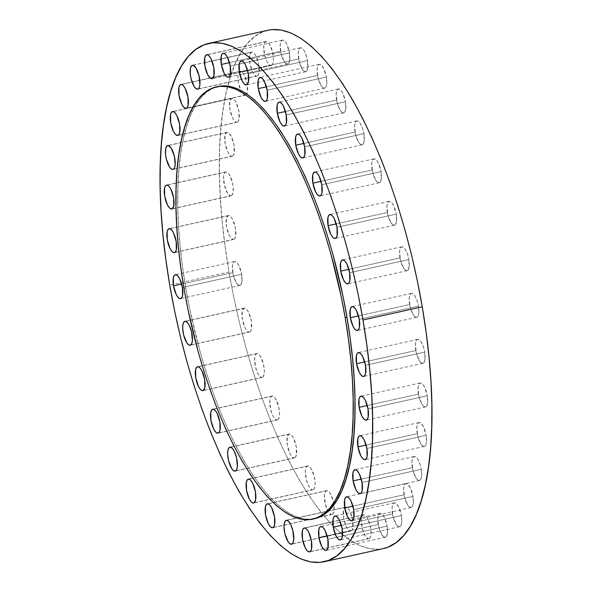 <?xml version="1.0" encoding="UTF-8"?>
<svg xmlns="http://www.w3.org/2000/svg" width="592" height="592" viewBox="0 0 592 592"><rect width="100%" height="100%" fill="white"/><g stroke="black" fill="none" stroke-linecap="round" stroke-linejoin="round"><path stroke-width="0.44" stroke-dasharray="2.96 2.22" d="M226.373 171.902A12.247 4.218 -102.6 0 0 225.752 171.909A12.247 4.218 -102.6 0 0 224.116 183.92A12.247 4.218 -102.6 0 0 230.458 195.826L172.383 208.754L230.458 195.826L227.639 193.362L224.442 185.407L223.576 176.549L224.242 173.471L225.537 171.976L227.276 172.287L229.193 174.359L232.39 182.314L233.189 186.983L233.011 192.888L232.012 195.219L230.458 195.826A12.247 4.218 -102.6 0 0 231.08 195.819A12.247 4.218 -102.6 0 0 232.715 183.809A12.247 4.218 -102.6 0 0 226.373 171.902L167.114 185.089L226.373 171.902M227.528 132.342A12.247 4.218 -102.6 0 0 226.914 132.349A12.247 4.218 -102.6 0 0 225.271 144.359A12.247 4.218 -102.6 0 0 231.62 156.266L173.537 169.194L231.62 156.266L229.755 155.045L227.868 152.196L225.115 143.501L224.975 135.279L226.699 132.416L228.438 132.726L231.28 136.412L234.032 145.107L234.173 153.328L233.167 155.659L231.62 156.266A12.247 4.218 -102.6 0 0 232.234 156.258A12.247 4.218 -102.6 0 0 233.87 144.248A12.247 4.218 -102.6 0 0 227.528 132.342L168.276 145.528L227.528 132.342M232.375 98.353A12.247 4.218 -102.6 0 0 231.761 98.361A12.247 4.218 -102.6 0 0 230.125 110.378A12.247 4.218 -102.6 0 0 236.467 122.278L178.392 135.213L236.467 122.278L234.602 121.064L232.715 118.208L229.962 109.513L229.822 101.291L231.546 98.427L232.375 98.353L234.24 99.574L236.127 102.431L238.879 111.118L239.02 119.347L238.014 121.678L236.467 122.278A12.247 4.218 -102.6 0 0 237.081 122.27A12.247 4.218 -102.6 0 0 238.717 110.26A12.247 4.218 -102.6 0 0 232.375 98.353L173.123 111.548L232.375 98.353M240.729 71.255A12.247 4.218 -102.6 0 0 240.115 71.262A12.247 4.218 -102.6 0 0 238.472 83.272A12.247 4.218 -102.6 0 0 244.822 95.179L186.739 108.107L244.822 95.179L242.957 93.958L241.07 91.109L238.317 82.414L237.932 75.902L238.598 72.823L239.901 71.329L241.64 71.639L244.481 75.325L247.234 84.02L247.375 92.241L246.368 94.579L244.822 95.179A12.247 4.218 -102.6 0 0 245.436 95.171A12.247 4.218 -102.6 0 0 246.79 93.943A12.247 4.218 -102.6 0 0 246.538 80.86A12.247 4.218 -102.6 0 0 240.729 71.255L192.067 82.088L240.729 71.255M181.478 84.449L192.067 82.088L181.478 84.449M252.266 52.074A12.247 4.218 -102.6 0 0 251.652 52.081A12.247 4.218 -102.6 0 0 250.016 64.099A12.247 4.218 -102.6 0 0 256.358 75.998L198.276 88.933L256.358 75.998L254.493 74.784L252.606 71.928L249.854 63.233L249.713 55.012L251.437 52.148L252.266 52.074L254.131 53.295L256.018 56.144L258.771 64.839L258.911 73.068L257.905 75.399L256.358 75.998A12.247 4.218 -102.6 0 0 256.972 75.991A12.247 4.218 -102.6 0 0 258.608 63.98A12.247 4.218 -102.6 0 0 252.266 52.074L204.492 62.715L252.266 52.074M193.014 65.268L204.492 62.715L193.014 65.268M266.548 41.558A12.247 4.218 -102.6 0 0 265.926 41.566A12.247 4.218 -102.6 0 0 264.291 53.576A12.247 4.218 -102.6 0 0 270.633 65.483L212.558 78.41L270.633 65.483L268.775 64.269L266.881 61.413L264.617 55.071L263.751 46.206L264.409 43.127L265.712 41.632L267.451 41.943L269.367 44.023L272.564 51.978L273.489 58.837L273.186 62.545L272.187 64.883L270.633 65.483A12.247 4.218 -102.6 0 0 271.247 65.475A12.247 4.218 -102.6 0 0 272.89 53.465A12.247 4.218 -102.6 0 0 266.548 41.558L207.289 54.753L266.548 41.558M280.601 51.267A12.247 4.218 -102.6 0 0 287.719 64.025A12.247 4.218 -102.6 0 0 289.518 52.873L230.258 66.06L289.518 52.873L289.658 61.094L287.934 63.958L286.195 63.647L284.286 61.568L281.089 53.613L280.216 44.755L280.882 41.677L282.184 40.182L283.923 40.493L284.878 41.322L286.765 44.178L289.518 52.873A12.247 4.218 -102.6 0 0 282.399 40.115A12.247 4.218 -102.6 0 0 280.601 51.267L229.496 62.641L280.601 51.267M298.634 58.934A12.247 4.218 -102.6 0 0 305.746 71.691A12.247 4.218 -102.6 0 0 307.544 60.539L248.292 73.734L307.544 60.539L307.685 68.761L305.96 71.625L304.221 71.314L302.312 69.234L299.115 61.279L298.25 52.422L298.908 49.343L300.211 47.848L301.95 48.159L303.866 50.239L305.657 53.761L307.544 60.539A12.247 4.218 -102.6 0 0 300.425 47.782A12.247 4.218 -102.6 0 0 298.634 58.934L247.53 70.307L298.634 58.934M317.527 75.428A12.247 4.218 -102.6 0 0 324.645 88.186A12.247 4.218 -102.6 0 0 326.436 77.034L267.184 90.228L326.436 77.034L326.821 83.546L326.162 86.624L324.86 88.119L323.121 87.808L321.204 85.729L318.008 77.774L317.142 68.916L317.808 65.838L319.11 64.343L320.849 64.654L323.691 68.339L326.436 77.034A12.247 4.218 -102.6 0 0 319.325 64.276A12.247 4.218 -102.6 0 0 317.527 75.428L266.422 86.802L317.527 75.428M336.559 100.115A12.247 4.218 -102.6 0 0 343.678 112.872A12.247 4.218 -102.6 0 0 345.476 101.72L286.217 114.915L345.476 101.72L345.617 109.942L343.893 112.806L342.154 112.495L340.245 110.415L337.048 102.46L336.175 93.603L336.841 90.524L338.143 89.029L339.882 89.34L340.837 90.169L342.724 93.025L345.476 101.72A12.247 4.218 -102.6 0 0 338.358 88.963A12.247 4.218 -102.6 0 0 336.559 100.115L285.455 111.488L336.559 100.115M355.008 132.046A12.247 4.218 -102.6 0 0 362.126 144.803A12.247 4.218 -102.6 0 0 363.917 133.651L304.665 146.838L363.917 133.651L364.058 141.873L362.334 144.737L360.595 144.426L358.685 142.346L355.489 134.391L354.623 125.534L355.289 122.455L356.584 120.96L358.323 121.271L360.239 123.343L362.8 129.012L363.917 133.651A12.247 4.218 -102.6 0 0 356.798 120.894A12.247 4.218 -102.6 0 0 355.008 132.046L303.903 143.419L355.008 132.046M372.146 169.993A12.247 4.218 -102.6 0 0 379.265 182.75A12.247 4.218 -102.6 0 0 381.063 171.599L321.804 184.785L381.063 171.599L381.204 179.82L379.479 182.684L377.74 182.366L375.831 180.294L372.634 172.339L371.761 163.481L372.427 160.402L373.73 158.9L375.469 159.218L376.423 160.047L378.31 162.904L381.063 171.599A12.247 4.218 -102.6 0 0 373.944 158.841A12.247 4.218 -102.6 0 0 372.146 169.993L321.042 181.367L372.146 169.993M387.331 212.491A12.247 4.218 -102.6 0 0 394.45 225.249A12.247 4.218 -102.6 0 0 396.248 214.097L336.989 227.291L396.248 214.097L396.388 222.326L394.664 225.189L392.925 224.871L391.016 222.799L387.819 214.844L386.946 205.986L387.612 202.901L388.914 201.406L389.743 201.332L391.608 202.553L393.495 205.409L396.248 214.097A12.247 4.218 -102.6 0 0 389.129 201.339A12.247 4.218 -102.6 0 0 387.331 212.491L336.226 223.872L387.331 212.491M399.977 257.92A12.247 4.218 -102.6 0 0 407.096 270.677A12.247 4.218 -102.6 0 0 408.887 259.525L349.635 272.72L408.887 259.525L409.028 267.754L407.303 270.618L405.564 270.3L403.655 268.228L400.458 260.273L399.593 251.415L400.259 248.337L401.554 246.834L403.293 247.153L405.209 249.225L407.77 254.893L408.887 259.525A12.247 4.218 -102.6 0 0 401.768 246.775A12.247 4.218 -102.6 0 0 399.977 257.92L348.873 269.301L399.977 257.92M409.59 304.532A12.247 4.218 -102.6 0 0 416.709 317.29A12.247 4.218 -102.6 0 0 418.5 306.138L359.248 319.325L418.5 306.138L418.884 312.65L418.218 315.728L416.923 317.223L415.184 316.912L413.268 314.833L410.071 306.878L409.205 298.02L409.871 294.942L411.174 293.447L412.913 293.758L414.822 295.83L417.382 301.498L418.5 306.138A12.247 4.218 -102.6 0 0 411.381 293.38A12.247 4.218 -102.6 0 0 409.59 304.532L358.486 315.906L409.59 304.532M415.806 350.523A12.247 4.218 -102.6 0 0 422.925 363.281A12.247 4.218 -102.6 0 0 424.716 352.129L365.464 365.323L424.716 352.129L424.856 360.358L423.132 363.222L421.4 362.903L419.484 360.831L416.287 352.876L415.421 344.019L416.087 340.94L417.382 339.438L419.121 339.756L421.038 341.828L423.598 347.497L424.716 352.129A12.247 4.218 -102.6 0 0 417.597 339.379A12.247 4.218 -102.6 0 0 415.806 350.523L364.702 361.904L415.806 350.523M418.381 394.146A12.247 4.218 -102.6 0 0 425.5 406.896A12.247 4.218 -102.6 0 0 427.298 395.752L368.039 408.939L427.298 395.752L427.439 403.973L425.715 406.837L423.976 406.519L422.066 404.447L418.87 396.492L417.996 387.634L418.662 384.556L419.965 383.054L420.794 382.98L422.658 384.201L424.545 387.057L427.298 395.752A12.247 4.218 -102.6 0 0 420.179 382.994A12.247 4.218 -102.6 0 0 418.381 394.146L367.277 405.52L418.381 394.146M417.227 433.707A12.247 4.218 -102.6 0 0 424.346 446.457A12.247 4.218 -102.6 0 0 426.136 435.312L366.885 448.499L426.136 435.312L426.521 441.817L425.855 444.895L424.56 446.398L422.821 446.079L420.905 444.007L417.708 436.052L416.842 427.195L417.508 424.116L418.81 422.614L420.549 422.932L423.391 426.617L426.136 435.312A12.247 4.218 -102.6 0 0 419.025 422.555A12.247 4.218 -102.6 0 0 417.227 433.707L366.122 445.08L417.227 433.707M412.38 467.687A12.247 4.218 -102.6 0 0 419.499 480.445A12.247 4.218 -102.6 0 0 421.289 469.293L362.038 482.487L421.289 469.293L421.674 475.805L421.008 478.884L419.706 480.378L417.974 480.068L416.058 477.988L412.861 470.033L411.995 461.175L412.661 458.097L413.956 456.602L415.695 456.913L417.612 458.992L420.172 464.653L421.289 469.293A12.247 4.218 -102.6 0 0 414.171 456.536A12.247 4.218 -102.6 0 0 412.38 467.687L361.275 479.061L412.38 467.687M404.025 494.786A12.247 4.218 -102.6 0 0 411.144 507.544A12.247 4.218 -102.6 0 0 412.935 496.392L353.683 509.586L412.935 496.392L413.32 502.904L412.654 505.982L411.359 507.485L409.62 507.166L407.703 505.094L404.506 497.139L403.64 488.282L404.306 485.196L405.609 483.701L407.348 484.019L410.189 487.697L412.935 496.392A12.247 4.218 -102.6 0 0 405.823 483.634A12.247 4.218 -102.6 0 0 404.025 494.786L352.921 506.167L404.025 494.786M392.489 513.967A12.247 4.218 -102.6 0 0 399.607 526.725A12.247 4.218 -102.6 0 0 401.398 515.573L342.146 528.767L401.398 515.573L401.783 522.085L401.117 525.163L399.822 526.658L398.083 526.347L396.166 524.268L392.97 516.313L392.104 507.455L392.77 504.377L394.072 502.882L395.811 503.193L398.653 506.878L401.398 515.573A12.247 4.218 -102.6 0 0 394.279 502.815A12.247 4.218 -102.6 0 0 392.489 513.967L341.384 525.341L392.489 513.967M378.207 524.482A12.247 4.218 -102.6 0 0 385.325 537.24A12.247 4.218 -102.6 0 0 387.124 526.088L327.864 539.282L387.124 526.088L387.264 534.317L385.54 537.173L383.801 536.863L381.892 534.791L378.695 526.836L377.822 517.97L378.488 514.892L379.79 513.397L381.529 513.708L384.371 517.393L387.124 526.088A12.247 4.218 -102.6 0 0 380.005 513.331A12.247 4.218 -102.6 0 0 378.207 524.482L327.102 535.864L378.207 524.482M364.154 514.781A12.247 4.218 -102.6 0 0 363.532 514.788A12.247 4.218 -102.6 0 0 361.897 526.799A12.247 4.218 -102.6 0 0 368.239 538.705L310.164 551.633L368.239 538.705L365.419 536.241L362.223 528.286L361.357 519.428L362.023 516.35L363.318 514.848L365.057 515.166L366.973 517.238L370.17 525.193L370.969 529.862L370.792 535.767L369.793 538.098L368.239 538.705A12.247 4.218 -102.6 0 0 368.86 538.698A12.247 4.218 -102.6 0 0 370.496 526.68A12.247 4.218 -102.6 0 0 364.154 514.781L332.793 521.759L364.154 514.781M304.895 527.968L332.793 521.759L304.895 527.968M346.12 507.107A12.247 4.218 -102.6 0 0 345.506 507.115A12.247 4.218 -102.6 0 0 343.871 519.132A12.247 4.218 -102.6 0 0 350.212 531.031L292.137 543.967L350.212 531.031L348.348 529.818L346.461 526.961L343.708 518.266L343.567 510.045L345.291 507.181L346.12 507.107L347.985 508.328L349.872 511.177L352.625 519.872L352.765 528.101L351.759 530.432L350.212 531.031A12.247 4.218 -102.6 0 0 350.827 531.024A12.247 4.218 -102.6 0 0 352.462 519.014A12.247 4.218 -102.6 0 0 346.12 507.107L344.677 507.433L346.12 507.107M286.868 520.301L344.677 507.433L286.868 520.301M327.228 490.613A12.247 4.218 -102.6 0 0 326.614 490.62A12.247 4.218 -102.6 0 0 324.971 502.638A12.247 4.218 -102.6 0 0 331.32 514.537L273.238 527.472L331.32 514.537L328.493 512.08L325.297 504.125L324.431 495.267L325.097 492.189L326.399 490.687L328.138 491.005L330.047 493.077L333.244 501.032L334.043 505.701L333.866 511.606L332.867 513.937L331.32 514.537A12.247 4.218 -102.6 0 0 331.934 514.529A12.247 4.218 -102.6 0 0 333.932 504.747A12.247 4.218 -102.6 0 0 327.228 490.613L267.969 503.807L327.228 490.613M308.195 465.926A12.247 4.218 -102.6 0 0 307.574 465.934A12.247 4.218 -102.6 0 0 305.938 477.951A12.247 4.218 -102.6 0 0 312.28 489.85L254.205 502.786L312.28 489.85L310.423 488.637L308.528 485.78L306.264 479.439L305.398 470.581L306.064 467.502L307.359 466L309.098 466.318L311.015 468.39L314.211 476.345L315.136 483.213L314.833 486.92L313.834 489.251L312.28 489.85A12.247 4.218 -102.6 0 0 312.902 489.843A12.247 4.218 -102.6 0 0 314.537 477.833A12.247 4.218 -102.6 0 0 308.195 465.926L248.936 479.12L308.195 465.926M289.747 434.003A12.247 4.218 -102.6 0 0 289.133 434.01A12.247 4.218 -102.6 0 0 287.497 446.02A12.247 4.218 -102.6 0 0 293.839 457.927L235.764 470.855L293.839 457.927L291.974 456.706L290.087 453.849L287.335 445.162L287.194 436.933L288.918 434.069L290.657 434.387L291.612 435.216L293.499 438.073L296.252 446.768L296.392 454.989L295.386 457.32L293.839 457.927A12.247 4.218 -102.6 0 0 294.453 457.919A12.247 4.218 -102.6 0 0 296.089 445.902A12.247 4.218 -102.6 0 0 289.747 434.003L230.495 447.189L289.747 434.003M272.609 396.055A12.247 4.218 -102.6 0 0 271.987 396.063A12.247 4.218 -102.6 0 0 270.352 408.073A12.247 4.218 -102.6 0 0 276.693 419.98L218.618 432.907L276.693 419.98L274.836 418.759L272.942 415.91L270.677 409.56L269.811 400.703L270.477 397.624L271.772 396.129L273.511 396.44L275.428 398.512L278.625 406.467L279.55 413.334L279.246 417.042L278.247 419.373L276.693 419.98A12.247 4.218 -102.6 0 0 277.308 419.972A12.247 4.218 -102.6 0 0 278.95 407.962A12.247 4.218 -102.6 0 0 272.609 396.055L213.349 409.242L272.609 396.055M257.424 353.55A12.247 4.218 -102.6 0 0 256.802 353.557A12.247 4.218 -102.6 0 0 255.167 365.567A12.247 4.218 -102.6 0 0 261.509 377.474L203.433 390.402L261.509 377.474L259.651 376.253L257.757 373.404L255.492 367.055L254.627 358.197L255.293 355.119L256.588 353.624L258.327 353.935L260.243 356.014L263.44 363.962L264.365 370.829L264.062 374.536L263.063 376.867L261.509 377.474A12.247 4.218 -102.6 0 0 262.13 377.467A12.247 4.218 -102.6 0 0 263.766 365.456A12.247 4.218 -102.6 0 0 257.424 353.55L198.165 366.744L257.424 353.55M244.777 308.121A12.247 4.218 -102.6 0 0 244.163 308.129A12.247 4.218 -102.6 0 0 242.528 320.139A12.247 4.218 -102.6 0 0 248.869 332.045L190.794 344.973L248.869 332.045L247.005 330.824L245.118 327.975L242.365 319.28L242.224 311.059L243.948 308.195L245.687 308.506L246.642 309.335L248.529 312.191L251.282 320.886L251.422 329.108L250.416 331.439L248.869 332.045A12.247 4.218 -102.6 0 0 249.484 332.038A12.247 4.218 -102.6 0 0 251.119 320.028A12.247 4.218 -102.6 0 0 244.777 308.121L185.525 321.315L244.777 308.121M228.949 215.518A12.247 4.218 -102.6 0 0 228.334 215.525A12.247 4.218 -102.6 0 0 226.699 227.535A12.247 4.218 -102.6 0 0 233.041 239.442L174.966 252.37L233.041 239.442L231.176 238.221L229.289 235.372L226.536 226.677L226.396 218.455L228.12 215.592L229.859 215.902L230.813 216.731L232.7 219.588L235.453 228.283L235.594 236.504L234.587 238.835L233.041 239.442A12.247 4.218 -102.6 0 0 233.655 239.434A12.247 4.218 -102.6 0 0 235.29 227.424A12.247 4.218 -102.6 0 0 228.949 215.518L169.697 228.704L228.949 215.518M232.752 272.675A12.247 4.218 -102.6 0 0 239.871 285.425A12.247 4.218 -102.6 0 0 241.669 274.281L182.41 287.468L241.669 274.281L241.81 282.502L240.086 285.366L238.347 285.048L236.437 282.976L233.241 275.021L232.367 266.163L233.033 263.085L234.336 261.583L235.165 261.509L237.029 262.73L238.916 265.586L241.669 274.281A12.247 4.218 -102.6 0 0 234.55 261.523A12.247 4.218 -102.6 0 0 232.752 272.675L181.648 284.049L232.752 272.675M218.256 86.462A221.423 76.279 -102.6 0 0 185.799 288.082L184.001 288.482L185.799 288.082L182.565 266.948L180.131 246.161L178.54 225.922L177.785 206.416L177.889 187.842L178.836 170.363L180.634 154.164L183.254 139.394L186.68 126.2L190.868 114.7L195.789 105.006L201.384 97.221L207.607 91.412L214.393 87.638L217.36 86.676M267.932 30.236A265.512 91.464 -102.6 0 0 229.008 271.994L169.756 285.189L229.008 271.994L233.818 297.502L239.516 322.929L246.043 348.029L253.332 372.568L261.316 396.307L269.922 419.018L279.061 440.478L288.652 460.48L298.605 478.839L308.809 495.371L319.177 509.919L329.611 522.351L340 532.534L350.257 540.37L360.276 545.794L369.956 548.754L379.213 549.206L383.216 548.599M272.039 29.6L263.299 31.642L255.159 36.171L247.7 43.135L240.988 52.473L235.091 64.091L230.066 77.885L225.959 93.706L222.821 111.422L220.661 130.847L219.521 151.796L219.403 174.078L220.305 197.462L222.215 221.734L225.13 246.657L229.008 271.994A265.512 91.464 -102.6 0 0 383.327 548.577M314.404 518.747L311.059 519.258L303.341 518.881L295.267 516.416L286.913 511.888L278.358 505.353L269.693 496.858L260.998 486.498L252.347 474.362L243.837 460.576L235.542 445.265L227.543 428.586L219.913 410.685L212.743 391.749L206.083 371.954L200 351.485L189.81 309.35L185.799 288.082A221.423 76.279 -102.6 0 0 314.493 518.733M225.752 171.909L166.5 185.104M226.914 132.349L167.654 145.543M231.761 98.361L172.501 111.555M240.115 71.262L180.856 84.456M251.652 52.081L192.393 65.275M265.926 41.566L206.675 54.76M287.719 64.025L228.468 77.212M305.746 71.691L246.509 84.878M324.645 88.186L265.386 101.38M343.678 112.872L284.426 126.066M362.126 144.803L302.867 157.99M379.265 182.75L320.013 195.937M394.45 225.249L335.198 238.443M407.096 270.677L347.837 283.871M416.709 317.29L357.45 330.477M422.925 363.281L363.666 376.475M425.5 406.896L366.248 420.091M424.346 446.457L365.086 459.651M419.499 480.445L360.239 493.639M411.144 507.544L351.885 520.738M399.607 526.725L340.348 539.919M385.325 537.24L326.074 550.434M363.532 514.788L304.281 527.975M345.506 507.115L286.254 520.309M326.614 490.62L267.355 503.814M307.574 465.934L248.322 479.128M289.133 434.01L229.874 447.197M271.987 396.063L212.735 409.25M256.802 353.557L197.55 366.751M244.163 308.129L184.904 321.323M228.334 215.525L169.075 228.719M239.871 285.425L180.619 298.62M234.55 261.523L175.291 274.71M233.655 239.434L174.403 252.621M249.484 332.038L190.232 345.225M262.13 377.467L202.871 390.661M277.308 419.972L218.056 433.159M294.453 457.919L235.202 471.106M312.902 489.843L253.642 503.037M331.934 514.529L272.69 527.724M350.827 531.024L291.575 544.218M368.86 538.698L309.616 551.885M380.005 513.331L320.753 526.525M394.279 502.815L335.028 516.009M405.823 483.634L346.564 496.829M414.171 456.536L354.919 469.73M419.025 422.555L359.766 435.742M420.179 382.994L360.92 396.181M417.597 339.379L358.345 352.566M411.381 293.38L352.129 306.575M401.768 246.775L342.516 259.962M389.129 201.339L329.87 214.533M373.944 158.841L314.692 172.028M356.798 120.894L297.547 134.081M338.358 88.963L279.098 102.157M319.325 64.276L260.066 77.471M300.425 47.782L241.173 60.976M282.399 40.115L223.14 53.302M271.247 65.475L212.01 78.662M256.972 75.991L197.735 89.185M245.436 95.171L186.177 108.366M237.081 122.27L177.829 135.464M232.234 156.258L172.975 169.445M231.08 195.819L171.821 209.006"/><path stroke-width="0.89" d="M171.206 209.02A12.247 4.218 77.4 0 1 164.865 197.114A12.247 4.218 77.4 0 1 166.5 185.104A12.247 4.218 77.4 0 1 167.114 185.089L168.979 186.31L170.866 189.166L173.619 197.854L173.759 206.083L172.035 208.946L171.206 209.02L169.342 207.799L167.455 204.943L164.702 196.248L164.561 188.027L165.568 185.696L167.114 185.089A12.247 4.218 77.4 0 1 173.456 196.995A12.247 4.218 77.4 0 1 171.821 209.006A12.247 4.218 77.4 0 1 171.206 209.02L172.383 208.754L171.206 209.02M172.361 169.46A12.247 4.218 77.4 0 1 166.019 157.553A12.247 4.218 77.4 0 1 167.654 145.543A12.247 4.218 77.4 0 1 168.276 145.528L171.095 147.993L174.292 155.948L175.158 164.805L174.492 167.884L173.19 169.386L171.451 169.068L169.541 166.996L166.345 159.041L165.545 154.371L165.723 148.466L166.722 146.135L168.276 145.528A12.247 4.218 77.4 0 1 174.618 157.435A12.247 4.218 77.4 0 1 172.975 169.445A12.247 4.218 77.4 0 1 172.361 169.46L173.537 169.194L172.361 169.46M173.123 111.548L174.98 112.769L176.867 115.618L179.62 124.313L179.761 132.534L178.762 134.872L177.208 135.472A12.247 4.218 77.4 0 1 170.866 123.565A12.247 4.218 77.4 0 1 172.501 111.555A12.247 4.218 77.4 0 1 173.123 111.548L173.123 111.548A12.247 4.218 77.4 0 1 179.465 123.454A12.247 4.218 77.4 0 1 177.829 135.464A12.247 4.218 77.4 0 1 177.208 135.472L175.35 134.258L173.463 131.402L170.711 122.707L170.57 114.485L171.569 112.154L173.123 111.548M178.392 135.213L177.208 135.472L178.392 135.213M181.478 84.449L183.335 85.662L185.222 88.519L187.975 97.214L188.115 105.435L187.116 107.766L185.562 108.373A12.247 4.218 77.4 0 1 179.221 96.466A12.247 4.218 77.4 0 1 180.856 84.456A12.247 4.218 77.4 0 1 181.478 84.449L181.478 84.449A12.247 4.218 77.4 0 1 187.819 96.348A12.247 4.218 77.4 0 1 186.177 108.366A12.247 4.218 77.4 0 1 185.562 108.373L183.705 107.152L181.811 104.303L179.065 95.608L178.925 87.379L179.924 85.048L181.478 84.449M186.739 108.107L185.562 108.373L186.739 108.107M197.099 89.192A12.247 4.218 77.4 0 1 190.757 77.286A12.247 4.218 77.4 0 1 192.393 65.275A12.247 4.218 77.4 0 1 193.014 65.268L195.834 67.732L199.03 75.687L199.896 84.545L199.23 87.623L197.928 89.118L196.189 88.807L194.28 86.728L191.083 78.773L190.284 74.111L190.461 68.206L191.46 65.867L193.014 65.268A12.247 4.218 77.4 0 1 199.356 77.175A12.247 4.218 77.4 0 1 197.721 89.185A12.247 4.218 77.4 0 1 197.099 89.192L198.276 88.933L197.099 89.192M211.381 78.677A12.247 4.218 77.4 0 1 205.039 66.77A12.247 4.218 77.4 0 1 206.675 54.76A12.247 4.218 77.4 0 1 207.289 54.753L209.154 55.966L211.041 58.823L213.793 67.518L213.934 75.739L212.21 78.603L210.471 78.292L207.629 74.607L204.876 65.912L204.736 57.683L205.742 55.352L207.289 54.753A12.247 4.218 77.4 0 1 213.631 66.659A12.247 4.218 77.4 0 1 211.995 78.669A12.247 4.218 77.4 0 1 211.381 78.677L212.558 78.41L211.381 78.677M221.349 64.454L229.496 62.641L221.349 64.454L221.208 56.233L222.207 53.902L223.761 53.295L225.619 54.516L227.506 57.372L230.258 66.06A12.247 4.218 77.4 0 1 228.468 77.212A12.247 4.218 77.4 0 1 221.349 64.454A12.247 4.218 77.4 0 1 223.14 53.302A12.247 4.218 77.4 0 1 230.258 66.06L230.399 74.289L229.4 76.62L227.846 77.219L225.989 76.005L224.102 73.149L221.349 64.454M239.375 72.128L247.53 70.307L239.375 72.128L239.235 63.899L240.241 61.568L241.788 60.969L243.652 62.182L245.539 65.039L248.292 73.734A12.247 4.218 77.4 0 1 246.494 84.885A12.247 4.218 77.4 0 1 239.375 72.128A12.247 4.218 77.4 0 1 241.173 60.976A12.247 4.218 77.4 0 1 248.292 73.734L248.433 81.955L247.426 84.286L245.88 84.893L244.015 83.672L242.128 80.823L239.375 72.128M258.275 88.622L266.422 86.802L258.275 88.622L258.134 80.394L259.133 78.063L260.68 77.463L262.545 78.677L264.432 81.533L267.184 90.228A12.247 4.218 77.4 0 1 265.386 101.38A12.247 4.218 77.4 0 1 258.275 88.622A12.247 4.218 77.4 0 1 260.066 77.471A12.247 4.218 77.4 0 1 267.184 90.228L267.325 98.45L266.326 100.781L264.772 101.387L262.915 100.166L261.02 97.31L258.275 88.622M277.308 113.309L285.455 111.488L277.308 113.309L277.167 105.08L278.166 102.749L279.72 102.15L281.577 103.363L283.472 106.22L286.217 114.915A12.247 4.218 77.4 0 1 284.426 126.066A12.247 4.218 77.4 0 1 277.308 113.309A12.247 4.218 77.4 0 1 279.098 102.157A12.247 4.218 77.4 0 1 286.217 114.915L286.358 123.136L285.359 125.467L283.805 126.074L281.947 124.853L280.06 121.996L277.308 113.309M295.748 145.232L303.903 143.419L295.748 145.232L295.608 137.011L296.614 134.68L298.161 134.073L300.026 135.294L301.913 138.151L304.665 146.838A12.247 4.218 77.4 0 1 302.867 157.99A12.247 4.218 77.4 0 1 295.748 145.232A12.247 4.218 77.4 0 1 297.547 134.081A12.247 4.218 77.4 0 1 304.665 146.838L304.806 155.067L303.8 157.398L302.253 157.997L300.388 156.784L298.501 153.927L295.748 145.232M312.894 183.18L321.042 181.367L312.894 183.18L312.754 174.958L313.753 172.627L315.307 172.02L317.164 173.241L319.058 176.09L321.804 184.785A12.247 4.218 77.4 0 1 320.013 195.937A12.247 4.218 77.4 0 1 312.894 183.18A12.247 4.218 77.4 0 1 314.692 172.028A12.247 4.218 77.4 0 1 321.804 184.785L321.944 193.014L320.945 195.345L319.391 195.945L317.534 194.731L315.647 191.875L312.894 183.18M328.079 225.685L336.226 223.872L328.079 225.685L327.938 217.464L328.937 215.133L330.491 214.526L332.349 215.747L334.243 218.596L336.989 227.291A12.247 4.218 77.4 0 1 335.198 238.443A12.247 4.218 77.4 0 1 328.079 225.685A12.247 4.218 77.4 0 1 329.87 214.533A12.247 4.218 77.4 0 1 336.989 227.291L337.129 235.512L336.13 237.851L334.576 238.45L332.719 237.237L330.832 234.38L328.079 225.685M340.718 271.114L348.873 269.301L340.718 271.114L340.578 262.892L341.584 260.561L343.131 259.955L344.995 261.176L346.882 264.025L349.635 272.72A12.247 4.218 77.4 0 1 347.837 283.871A12.247 4.218 77.4 0 1 340.718 271.114A12.247 4.218 77.4 0 1 342.516 259.962A12.247 4.218 77.4 0 1 349.635 272.72L349.776 280.941L348.769 283.279L347.223 283.879L345.358 282.665L343.471 279.809L340.718 271.114M350.331 317.719L358.486 315.906L350.331 317.719L350.19 309.498L351.197 307.167L352.743 306.56L354.608 307.781L356.495 310.637L359.248 319.325A12.247 4.218 77.4 0 1 357.45 330.477A12.247 4.218 77.4 0 1 350.331 317.719A12.247 4.218 77.4 0 1 352.129 306.575A12.247 4.218 77.4 0 1 359.248 319.325L359.388 327.554L358.382 329.885L356.835 330.491L354.971 329.27L353.084 326.414L350.331 317.719M356.547 363.717L364.702 361.904L356.547 363.717L356.406 355.496L357.413 353.165L358.959 352.558L360.824 353.779L362.711 356.628L365.464 365.323A12.247 4.218 77.4 0 1 363.666 376.475A12.247 4.218 77.4 0 1 356.547 363.717A12.247 4.218 77.4 0 1 358.345 352.566A12.247 4.218 77.4 0 1 365.464 365.323L365.604 373.545L364.598 375.883L363.051 376.482L361.187 375.269L359.3 372.412L356.547 363.717M359.129 407.333L367.277 405.52L359.129 407.333L358.989 399.112L359.988 396.781L361.542 396.174L363.399 397.395L365.286 400.244L368.039 408.939A12.247 4.218 77.4 0 1 366.248 420.091A12.247 4.218 77.4 0 1 359.129 407.333A12.247 4.218 77.4 0 1 360.92 396.181A12.247 4.218 77.4 0 1 368.039 408.939L368.18 417.168L367.181 419.499L365.627 420.098L363.769 418.884L361.882 416.028L359.129 407.333M357.968 446.893L366.122 445.08L357.968 446.893L357.827 438.672L358.833 436.341L360.38 435.734L362.245 436.955L364.132 439.804L366.885 448.499A12.247 4.218 77.4 0 1 365.086 459.651A12.247 4.218 77.4 0 1 357.968 446.893A12.247 4.218 77.4 0 1 359.766 435.742A12.247 4.218 77.4 0 1 366.885 448.499L367.025 456.721L366.019 459.059L364.472 459.658L362.615 458.445L360.72 455.588L357.968 446.893M353.121 480.882L361.275 479.061L353.121 480.882L352.98 472.653L353.986 470.322L355.533 469.722L357.398 470.936L359.285 473.792L362.038 482.487A12.247 4.218 77.4 0 1 360.239 493.639A12.247 4.218 77.4 0 1 353.121 480.882A12.247 4.218 77.4 0 1 354.919 469.73A12.247 4.218 77.4 0 1 362.038 482.487L362.178 490.709L361.172 493.04L359.625 493.647L357.76 492.426L355.873 489.569L353.121 480.882M344.766 507.98L352.921 506.167L344.766 507.98L344.625 499.759L345.632 497.421L347.178 496.821L349.043 498.042L350.93 500.891L353.683 509.586A12.247 4.218 77.4 0 1 351.885 520.738A12.247 4.218 77.4 0 1 344.766 507.98A12.247 4.218 77.4 0 1 346.564 496.829A12.247 4.218 77.4 0 1 353.683 509.586L353.824 517.808L352.817 520.146L351.271 520.745L349.413 519.524L347.519 516.675L344.766 507.98M333.229 527.161L341.384 525.341L333.229 527.161L333.089 518.932L334.095 516.601L335.642 516.002L337.507 517.216L339.394 520.072L342.146 528.767A12.247 4.218 77.4 0 1 340.348 539.919A12.247 4.218 77.4 0 1 333.229 527.161A12.247 4.218 77.4 0 1 335.028 516.009A12.247 4.218 77.4 0 1 342.146 528.767L342.287 536.988L341.281 539.319L339.734 539.926L337.869 538.705L335.982 535.856L333.229 527.161M318.955 537.677L327.102 535.864L318.955 537.677L318.814 529.455L319.813 527.117L321.367 526.517L323.225 527.731L325.119 530.587L327.864 539.282A12.247 4.218 77.4 0 1 326.074 550.434A12.247 4.218 77.4 0 1 318.955 537.677A12.247 4.218 77.4 0 1 320.753 526.525A12.247 4.218 77.4 0 1 327.864 539.282L328.005 547.504L327.006 549.835L325.452 550.442L323.595 549.221L321.708 546.372L318.955 537.677M304.895 527.968L306.76 529.189L308.647 532.038L311.399 540.733L311.54 548.962L310.534 551.293L308.987 551.892A12.247 4.218 77.4 0 1 302.645 539.985A12.247 4.218 77.4 0 1 304.281 527.975A12.247 4.218 77.4 0 1 304.895 527.968L304.895 527.968A12.247 4.218 77.4 0 1 311.237 539.874A12.247 4.218 77.4 0 1 309.601 551.885A12.247 4.218 77.4 0 1 308.987 551.892L307.122 550.678L305.235 547.822L302.482 539.127L302.342 530.906L303.348 528.575L304.895 527.968M310.164 551.633L308.987 551.892L310.164 551.633M290.953 544.226A12.247 4.218 77.4 0 1 284.611 532.319A12.247 4.218 77.4 0 1 286.254 520.309A12.247 4.218 77.4 0 1 286.868 520.301L288.726 521.522L290.62 524.371L292.885 530.721L293.75 539.578L293.092 542.657L291.789 544.152L290.05 543.841L288.134 541.761L284.937 533.806L284.012 526.947L284.315 523.239L285.314 520.901L286.868 520.301A12.247 4.218 77.4 0 1 293.21 532.208A12.247 4.218 77.4 0 1 291.575 544.218A12.247 4.218 77.4 0 1 290.953 544.226L292.137 543.967L290.953 544.226M267.969 503.807L269.834 505.028L271.721 507.877L274.473 516.572L274.614 524.793L273.615 527.132L272.061 527.731A12.247 4.218 77.4 0 1 265.719 515.824A12.247 4.218 77.4 0 1 267.355 503.814A12.247 4.218 77.4 0 1 267.969 503.807L267.969 503.807A12.247 4.218 77.4 0 1 274.318 515.713A12.247 4.218 77.4 0 1 272.675 527.724A12.247 4.218 77.4 0 1 272.061 527.731L270.204 526.517L268.309 523.661L265.564 514.966L265.423 506.745L266.422 504.414L267.969 503.807M273.238 527.472L272.061 527.731L273.238 527.472M253.028 503.045A12.247 4.218 77.4 0 1 246.686 491.138A12.247 4.218 77.4 0 1 248.322 479.128A12.247 4.218 77.4 0 1 248.936 479.12L250.801 480.341L252.688 483.19L255.441 491.885L255.581 500.107L253.857 502.971L252.118 502.66L251.163 501.831L249.276 498.975L246.524 490.28L246.383 482.058L247.389 479.727L248.936 479.12A12.247 4.218 77.4 0 1 255.278 491.027A12.247 4.218 77.4 0 1 253.642 503.037A12.247 4.218 77.4 0 1 253.028 503.045L254.205 502.786L253.028 503.045M234.58 471.114A12.247 4.218 77.4 0 1 228.238 459.214A12.247 4.218 77.4 0 1 229.874 447.197A12.247 4.218 77.4 0 1 230.495 447.189L232.353 448.41L234.247 451.259L236.511 457.609L237.377 466.466L236.711 469.545L235.416 471.04L233.677 470.729L231.761 468.657L228.564 460.702L227.639 453.835L227.942 450.127L228.941 447.796L230.495 447.189A12.247 4.218 77.4 0 1 236.837 459.096A12.247 4.218 77.4 0 1 235.202 471.106A12.247 4.218 77.4 0 1 234.58 471.114L235.764 470.855L234.58 471.114M213.349 409.242L215.214 410.463L217.101 413.32L219.854 422.007L219.995 430.236L218.988 432.567L217.442 433.166A12.247 4.218 77.4 0 1 211.1 421.267A12.247 4.218 77.4 0 1 212.735 409.25A12.247 4.218 77.4 0 1 213.349 409.242L213.349 409.242A12.247 4.218 77.4 0 1 219.691 421.149A12.247 4.218 77.4 0 1 218.056 433.159A12.247 4.218 77.4 0 1 217.442 433.166L215.577 431.953L213.69 429.096L210.937 420.401L210.796 412.18L211.803 409.849L213.349 409.242M218.618 432.907L217.442 433.166L218.618 432.907M202.257 390.668A12.247 4.218 77.4 0 1 195.915 378.762A12.247 4.218 77.4 0 1 197.55 366.751A12.247 4.218 77.4 0 1 198.165 366.744L200.029 367.958L201.916 370.814L204.669 379.509L204.81 387.73L203.086 390.594L202.257 390.668L200.392 389.447L198.505 386.591L195.752 377.903L195.612 369.674L196.618 367.343L198.165 366.744A12.247 4.218 77.4 0 1 204.506 378.643A12.247 4.218 77.4 0 1 202.871 390.661A12.247 4.218 77.4 0 1 202.257 390.668L203.433 390.402L202.257 390.668M189.61 345.24A12.247 4.218 77.4 0 1 183.268 333.333A12.247 4.218 77.4 0 1 184.904 321.323A12.247 4.218 77.4 0 1 185.525 321.315L187.383 322.529L189.277 325.385L191.542 331.727L192.407 340.585L191.741 343.663L190.446 345.166L188.707 344.847L186.791 342.775L183.594 334.82L182.669 327.953L182.972 324.246L183.971 321.915L185.525 321.315A12.247 4.218 77.4 0 1 191.867 333.215A12.247 4.218 77.4 0 1 190.232 345.225A12.247 4.218 77.4 0 1 189.61 345.24L190.794 344.973L189.61 345.24M169.697 228.704L171.554 229.925L173.441 232.782L176.194 241.477L176.335 249.698L175.336 252.029L173.782 252.636A12.247 4.218 77.4 0 1 167.44 240.729A12.247 4.218 77.4 0 1 169.075 228.719A12.247 4.218 77.4 0 1 169.697 228.704L169.697 228.704A12.247 4.218 77.4 0 1 176.039 240.611A12.247 4.218 77.4 0 1 174.403 252.621A12.247 4.218 77.4 0 1 173.782 252.636L171.924 251.415L170.037 248.559L167.284 239.871L167.144 231.642L168.143 229.311L169.697 228.704M174.966 252.37L173.782 252.636L174.966 252.37M173.5 285.862L181.648 284.049L173.5 285.862L173.36 277.641L174.359 275.31L175.913 274.703L177.77 275.924L179.657 278.773L182.41 287.468A12.247 4.218 77.4 0 1 180.619 298.62A12.247 4.218 77.4 0 1 173.5 285.862A12.247 4.218 77.4 0 1 175.291 274.71A12.247 4.218 77.4 0 1 182.41 287.468L182.551 295.689L181.552 298.028L179.998 298.627L178.14 297.413L176.253 294.557L173.5 285.862M217.36 86.676L221.682 85.936L229.4 86.314L237.481 88.778L245.835 93.299L254.382 99.841L263.048 108.336L271.75 118.696L280.401 130.832L288.911 144.618L297.206 159.929L305.206 176.608L312.828 194.509L320.006 213.446L326.666 233.241L332.748 253.702L342.938 295.845L346.949 317.112L345.151 317.512L346.949 317.112A221.423 76.279 -102.6 0 0 218.256 86.462L216.457 86.861A221.423 76.279 77.4 0 1 345.151 317.512A221.423 76.279 77.4 0 1 312.694 519.132A221.423 76.279 77.4 0 1 184.001 288.482A221.423 76.279 77.4 0 1 216.457 86.861M383.216 548.599L387.952 547.163L396.1 542.635L403.559 535.671L410.271 526.332L416.169 514.714L421.186 500.928L425.293 485.1L428.438 467.391L430.591 447.966L431.731 427.01L431.857 404.736L430.954 381.344L429.037 357.072L426.122 332.149L422.244 306.811L362.992 320.006L422.244 306.811A265.512 91.464 -102.6 0 0 267.932 30.236L208.673 43.423A265.512 91.464 77.4 0 1 362.992 320.006A265.512 91.464 77.4 0 1 324.068 561.764A265.512 91.464 77.4 0 1 169.756 285.189A265.512 91.464 77.4 0 1 208.673 43.423M324.068 561.764L383.327 548.577A265.512 91.464 -102.6 0 0 422.244 306.811L417.434 281.304L411.743 255.877L405.217 230.776L397.928 206.238L389.936 182.499L381.329 159.796L372.19 138.336L362.6 118.326L352.654 99.967L342.442 83.435L332.075 68.887L321.648 56.462L311.251 46.28L300.995 38.436L290.983 33.011L281.296 30.059L272.039 29.6M362.992 320.006L358.182 294.498L352.484 269.071L345.957 243.971L338.668 219.432L330.684 195.693L322.078 172.982L312.939 151.522L303.348 131.52L293.395 113.161L283.191 96.629L272.823 82.081L262.389 69.649L252 59.466L241.743 51.63L231.724 46.206L222.044 43.246L212.787 42.794L204.048 44.837L195.9 49.365L188.441 56.329L181.729 65.668L175.831 77.286L170.814 91.072L166.707 106.9L163.562 124.609L161.409 144.034L160.269 164.99L160.143 187.264L161.046 210.656L162.963 234.928L165.878 259.851L169.756 285.189L174.566 310.696L180.257 336.123L186.783 361.224L194.072 385.762L202.064 409.501L210.671 432.204L219.81 453.664L229.4 473.674L239.346 492.033L249.558 508.565L259.925 523.113L270.352 535.538L280.749 545.72L291.005 553.564L301.017 558.989L310.704 561.941L319.961 562.4L328.701 560.358L336.841 555.829L344.3 548.865L351.012 539.527L356.909 527.909L361.934 514.115L366.041 498.294L369.179 480.578L371.339 461.153L372.479 440.204L372.597 417.922L371.695 394.538L369.785 370.266L366.87 345.343L362.992 320.006M312.694 519.132L314.493 518.733A221.423 76.279 -102.6 0 0 346.949 317.112L350.183 338.239L352.61 359.026L354.208 379.272L354.963 398.771L354.86 417.353L353.905 434.824L352.107 451.023L349.487 465.793L346.068 478.995L341.873 490.494L336.959 500.181L331.365 507.973L325.141 513.782L318.348 517.556L314.404 518.747M345.151 317.512L341.14 296.244L330.95 254.101L324.867 233.64L318.207 213.845L311.029 194.909L303.407 177.008L295.408 160.328L287.113 145.018L278.603 131.232L269.952 119.096L261.257 108.736L252.592 100.24L244.037 93.699L235.683 89.177L227.609 86.713L219.891 86.336L212.595 88.038L205.809 91.812L199.585 97.621L193.991 105.406L189.07 115.1L184.882 126.599L181.463 139.793L178.836 154.564L177.045 170.762L176.09 188.241L175.987 206.815L176.742 226.322L178.34 246.561L180.767 267.347L184.001 288.482L188.012 309.749L198.202 351.885L204.284 372.353L210.944 392.148L218.122 411.085L225.744 428.985L233.744 445.665L242.039 460.976L250.549 474.762L259.2 486.898L267.895 497.258L276.568 505.753L285.115 512.287L293.469 516.816L301.55 519.28L309.268 519.658L316.557 517.956L323.343 514.182L329.566 508.373L335.161 500.58L340.082 490.894L344.27 479.394L347.696 466.193L350.316 451.422L352.114 435.224L353.061 417.752L353.165 399.178L352.41 379.672L350.812 359.425L348.385 338.639L345.151 317.512"/></g></svg>
